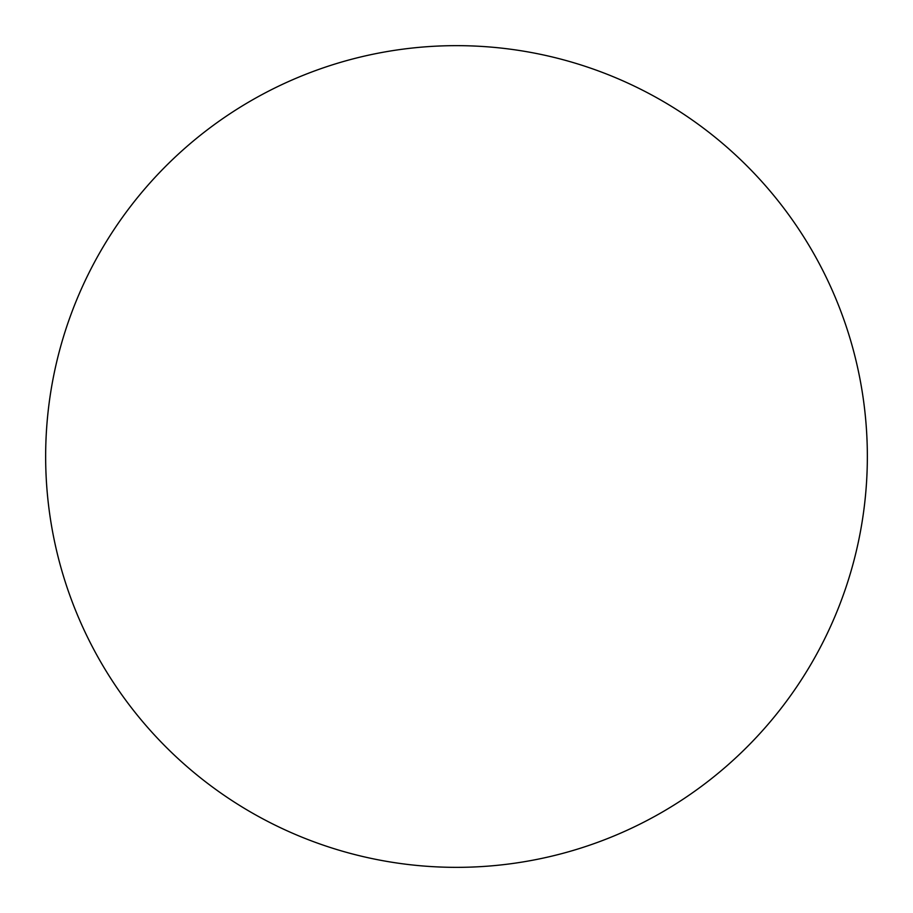<?xml version="1.0" encoding="UTF-8"?>
<svg xmlns="http://www.w3.org/2000/svg" width="913" height="913" viewBox="0 0 913 913"><rect width="100%" height="100%" fill="white"/><g stroke="black" fill="none" stroke-linecap="round" stroke-linejoin="round"><path stroke-width="1.37" d="M45.65 456.5A410.85 410.85 0 0 0 456.5 867.35A410.85 410.85 0 0 0 867.35 456.5A410.85 410.85 0 0 0 456.5 45.65A410.85 410.85 0 0 0 45.65 456.5"/></g></svg>
